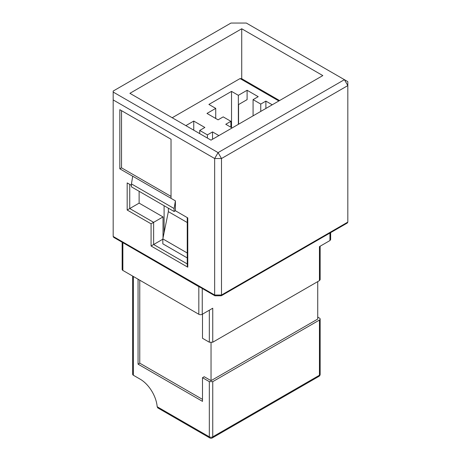 <?xml version="1.0" encoding="UTF-8"?>
<svg xmlns="http://www.w3.org/2000/svg" width="461" height="461" viewBox="0 0 461 461"><rect width="100%" height="100%" fill="white"/><g stroke="black" fill="none" stroke-linecap="round" stroke-linejoin="round"><path stroke-width="0.69" d="M241.725 78.71L241.725 28.766L322.815 75.587L210.994 140.144L129.904 93.324L241.725 28.766M121.525 110.663L121.525 167.833L171.031 196.415M131.443 183.904L131.443 186.861L174.12 211.501L174.12 208.545L131.443 183.904L132.722 176.211L171.031 198.328L171.031 139.245L119.82 109.678L119.82 168.818L132.716 176.263M174.12 211.501L175.399 210.74L187.777 217.909L187.777 267.19L151.075 246.001L151.075 223.821L127.173 210.026L139.124 203.128L139.124 191.298M128.475 183.645L131.443 185.357M127.173 210.026L127.173 182.919L128.452 183.657M121.525 167.833L119.82 168.818M174.12 208.545L175.399 200.852L175.399 210.74M171.031 198.328L175.399 200.852M187.777 267.19L187.247 265.409L187.247 217.604M151.075 246.001L162.831 239.213M151.075 223.821L163.027 216.924L139.124 203.128M163.027 237.951L163.027 216.924M214.884 295.772L113.706 237.357L113.176 236.441L214.665 295.034L221.493 295.034L221.274 295.772L214.982 295.801L214.665 295.034L214.665 158.526L221.493 158.526L221.493 295.034L347.825 222.098L347.825 85.59L221.493 158.526L218.082 152.608L214.665 158.526L113.176 99.928L113.176 92.044L218.082 152.608L344.413 79.672L246.335 23.05L230.967 23.05L113.176 91.059L113.176 92.044M113.176 236.441L113.176 99.928M347.825 85.59L344.413 79.672L347.825 81.643L347.825 85.59M347.825 218.157L347.825 222.098L347.294 223.02L221.274 295.778M157.72 407.864L209.83 437.95A2.414 2.414 0 0 0 212.244 437.95A2.414 1.395 60 0 0 212.746 436.844L319.444 375.242L319.444 320.049L212.746 381.65L212.746 436.844A2.414 1.395 180 0 1 209.329 436.844L209.329 381.65L212.746 381.65M320.153 246.209L320.153 279.637L319.444 280.622L212.746 342.223L209.329 342.223L202.5 338.282L202.5 314.627L202.068 314.373M138.058 279.193L138.058 364.155L202.5 401.364L202.5 377.709L209.329 381.65M139.764 280.179L139.764 363.17L138.058 364.155M139.764 363.17L202.5 399.393M211.04 342.632L211.04 380.665L204.211 376.723L202.5 377.709M157.76 407.887L157.178 406.735A24.145 13.939 -120 0 0 140.19 379.184L133.362 375.242A2.414 1.395 0 0 1 132.653 374.257L132.653 276.076M319.444 320.049A2.414 1.395 0 0 0 320.153 319.064A2.414 1.395 0 0 0 319.444 318.078L317.738 317.093M211.04 380.665L317.738 319.064L317.738 281.608M187.247 222.53L168.357 211.628L162.831 238.902L162.831 243.829L187.247 257.924M162.831 238.902L187.247 252.997M212.746 342.223L212.746 308.219L202.246 314.281A2.414 1.395 180 0 1 198.829 314.281L122.862 270.423A2.414 1.395 180 0 1 122.153 269.431L122.153 242.238M122.309 242.325L198.829 286.684L198.829 314.281M199.688 287.001A2.414 1.395 180 0 1 198.829 286.684M330.652 232.626L330.652 239.57L329.943 240.556L319.444 246.618L319.444 278.651M168.357 211.628L168.357 208.176M164.093 205.71L164.093 232.684M215.518 118.362L215.518 117.866L215.091 118.114M253.077 115.849L253.077 99.634L258.2 96.677L247.102 90.27L247.102 99.634L238.568 104.561L238.568 124.222M279.562 100.556L241.766 78.733L240.06 78.566L172.201 117.745M218.889 135.586L212.533 131.915L207.41 134.871L199.728 130.434L204.851 127.478L193.753 121.07L185.858 125.628M212.533 139.257L212.533 131.915M199.728 133.638L199.728 130.434M207.41 138.075L207.41 134.871M193.753 130.186L193.753 121.07M247.102 90.27L238.354 95.323L231.526 91.382L208.902 104.44L215.731 108.381L206.983 113.435L218.082 119.837L223.205 116.881L230.886 121.318L225.763 124.274L232.119 127.945M238.354 124.349L238.354 95.323M231.526 127.599L231.526 91.382M215.731 118.483L215.731 108.381M260.759 111.412L260.759 104.071L253.077 99.634M230.886 127.23L230.886 121.318M272.238 104.785L265.882 101.115L260.759 104.071M265.882 108.456L265.882 101.115M187.247 263.928L153.634 244.52L153.634 222.346L129.737 208.545L129.737 184.371M209.83 437.95A2.414 1.395 -60 0 1 209.329 436.844L157.178 406.735M320.153 374.257A2.414 1.395 0 0 1 319.444 375.242A2.414 1.395 60 0 1 318.943 376.349A2.414 2.414 0 0 0 320.153 374.257L320.153 319.064M122.862 242.82L122.862 270.423M209.329 342.223L209.329 310.19M133.362 276.479L133.362 375.242M202.246 288.477L202.246 314.281M319.444 280.622L319.444 246.618M329.943 233.036L329.943 240.556M278.853 100.965L240.06 78.566M212.244 437.95L318.943 376.349"/></g></svg>

